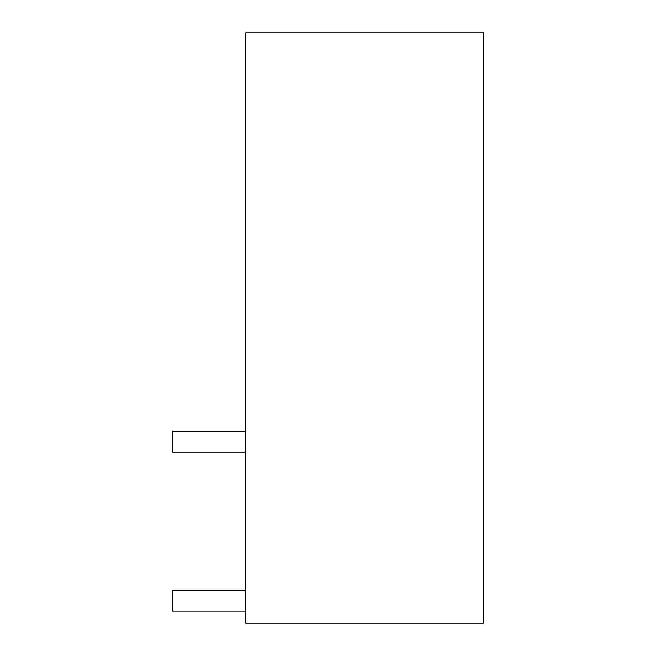 <?xml version="1.0" encoding="UTF-8"?>
<svg xmlns="http://www.w3.org/2000/svg" width="656" height="656" viewBox="0 0 656 656"><rect width="100%" height="100%" fill="white"/><g stroke="black" fill="none" stroke-linecap="round" stroke-linejoin="round"><path stroke-width="0.98" d="M245.598 32.8L245.598 623.2L483.423 623.2L483.423 32.8L245.598 32.8M245.598 452.132L172.577 452.132L172.577 431.271L245.598 431.271M245.598 611.097L172.577 611.097L172.577 590.236L245.598 590.236"/></g></svg>
